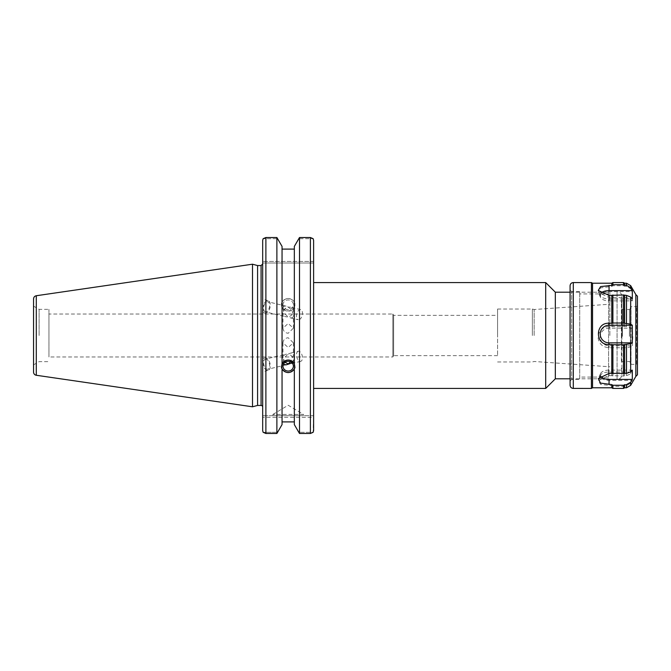 <?xml version="1.0" encoding="UTF-8"?>
<svg xmlns="http://www.w3.org/2000/svg" width="671" height="671" viewBox="0 0 671 671"><rect width="100%" height="100%" fill="white"/><g stroke="black" fill="none" stroke-linecap="round" stroke-linejoin="round"><path stroke-width="0.5" stroke-dasharray="3.35 2.52" d="M497.58 355.664L393.625 355.664L393.625 315.336L393.625 355.664L392.845 356.972L392.845 314.028L393.625 315.336L497.58 315.336L497.58 355.664L497.58 315.336M392.845 314.028L392.845 356.972L48.949 356.972L48.949 314.028L392.845 314.028M48.949 314.028L48.949 356.972M282.986 328.153C283.296 331.197 285.032 332.9 288.186 333.261L293.386 328.153L288.186 323.489L282.986 328.153L282.986 312.912C283.305 309.893 285.032 307.955 288.186 307.1C291.34 309.465 293.076 312.233 293.386 315.404C293.294 317.391 292.262 318.205 290.3 317.836L288.186 316.871L286.081 316.829C284.118 316.259 283.087 314.951 282.986 312.912M282.986 342.847C283.296 339.803 285.032 338.1 288.186 337.739L293.386 342.847L288.186 347.511L282.986 342.847L282.986 358.088C283.087 356.049 284.118 354.741 286.081 354.171L288.186 354.129C285.032 356.494 283.305 359.262 282.986 362.432L283.456 364.143M609.864 335.5L609.864 292.195L609.864 335.5M534.166 335.5L534.166 309.516L534.166 335.5M532.371 335.5L532.371 309.037L532.371 335.5M497.58 335.5L497.58 309.037L497.58 335.5M545.699 388.434L545.699 282.566M313.609 335.5L313.609 388.434L313.609 335.5M555.328 378.805L555.328 292.195M282.986 304.835A5.2 4.89 0 0 1 288.186 299.945A5.2 4.89 0 0 1 293.386 304.835A5.2 4.89 0 0 1 288.186 309.717A5.2 4.89 0 0 1 282.986 304.835L282.986 308.568C283.305 311.738 285.032 314.506 288.186 316.871C291.34 316.016 293.076 314.078 293.386 311.059C293.294 309.021 292.262 307.712 290.3 307.142L288.186 307.1L286.081 306.135C284.118 305.766 283.087 306.58 282.986 308.568M294.93 304.835A6.735 6.333 0 0 1 288.186 311.168A6.735 6.333 0 0 1 281.451 304.835A6.735 6.333 0 0 1 288.186 298.503A6.735 6.333 0 0 1 294.93 304.835L294.334 302.034C290.233 297.228 286.14 297.228 282.046 302.034L281.451 303.376L282.046 307.226C286.14 312.208 290.233 312.208 294.334 307.226L294.93 303.376M290.3 317.836L298.26 319.74A5.2 2.801 -76.5 0 1 296.741 314.036A5.2 2.801 -76.5 0 1 300.683 309.633A5.2 2.801 -76.5 0 1 302.193 315.336A5.2 2.801 -76.5 0 1 298.26 319.74M265.406 311.881A5.2 2.801 -76.5 0 1 263.896 306.169A5.2 2.801 -76.5 0 1 267.83 301.765A5.2 2.801 -76.5 0 1 269.348 307.469A5.2 2.801 -76.5 0 1 265.406 311.881L286.081 316.829M262.94 308.618A6.416 3.456 -76.5 0 1 268.115 300.583A6.416 3.456 -76.5 0 1 269.985 307.628A6.416 3.456 -76.5 0 1 265.129 313.063A6.416 3.456 -76.5 0 1 262.94 308.618M262.68 308.551L262.68 299.274L262.68 308.551M294.334 301.145L294.334 246.391L298.603 238.7L313.147 238.7L298.603 238.7L299.501 237.517L299.501 433.483L310.396 433.483L310.396 237.517L313.147 238.7M313.609 430.581L313.609 415.701L313.147 432.3L298.603 432.3L299.501 433.483M310.396 433.483L313.147 432.3L298.603 432.3L294.334 424.609L294.334 306.337M294.334 302.034L294.334 364.663M282.046 302.034L282.046 249.1L294.334 249.1M282.046 301.145L282.046 246.391L282.046 249.1L282.046 246.391L277.769 238.7L263.141 238.7L277.769 238.7L276.88 237.517L276.88 433.483L277.769 432.3L263.141 432.3L262.68 430.581L262.68 240.419L262.68 262.998L262.68 240.419L263.141 238.7L265.884 237.517L265.884 433.483L263.141 432.3L277.769 432.3L282.046 424.609L282.046 306.337M282.986 366.165L282.986 362.432M292.095 362.936L293.386 359.941C293.076 356.922 291.34 354.984 288.186 354.129L290.3 353.164C292.262 352.795 293.294 353.609 293.386 355.596L290.551 361.812M284.999 362.306L282.986 358.088M265.406 359.119A5.2 2.801 76.5 0 1 269.348 363.531A5.2 2.801 76.5 0 1 267.83 369.235A5.2 2.801 76.5 0 1 263.896 364.831A5.2 2.801 76.5 0 1 265.406 359.119L286.081 354.171M294.879 366.886A6.735 6.333 180 0 0 294.93 366.165L294.93 367.624M282.046 364.663L282.046 249.1M294.93 366.165A6.735 6.333 180 0 0 288.186 359.832A6.735 6.333 180 0 0 281.493 366.886M294.334 368.966L294.334 424.609L294.334 421.9L282.046 421.9L282.046 307.226M282.046 368.966L282.046 421.9M298.26 351.26A5.2 2.801 -103.5 0 0 296.741 356.964A5.2 2.801 -103.5 0 0 300.683 361.367A5.2 2.801 -103.5 0 0 302.193 355.664A5.2 2.801 -103.5 0 0 298.26 351.26L290.3 353.164M262.94 362.382A6.416 3.456 -103.5 0 0 268.115 370.417A6.416 3.456 -103.5 0 0 269.985 363.372A6.416 3.456 -103.5 0 0 265.129 357.937A6.416 3.456 -103.5 0 0 262.94 362.382M262.68 362.449L262.68 371.726L262.68 362.449M262.68 407.037L262.68 263.963L262.68 407.037M262.68 430.581L262.68 415.701L262.68 430.581M257.58 405.435L257.58 265.565M313.609 261.396L313.609 240.419L313.609 262.998L262.68 262.998L313.609 262.998L313.609 261.396L262.68 261.396L313.609 261.396M313.609 415.701L262.68 415.701L313.609 415.701L313.609 417.303L262.68 417.303L313.609 417.303M313.609 282.566L313.609 388.434M265.884 433.483L276.88 433.483M33.55 372.095L33.55 298.905M33.55 335.5L33.55 306.144L33.55 335.5M252.497 406.794L252.497 264.206M272.912 414.418L288.186 405.234L303.468 414.418L272.912 414.418L303.468 414.418L303.468 415.701L272.912 415.701L272.912 414.418M272.912 415.701L303.468 415.701M294.334 421.9L294.334 307.226M39.103 335.5L39.103 309.356L39.103 335.5M48.949 335.5L48.949 309.356L48.949 335.5M600.88 293.227A8.824 4.169 0 0 0 600.411 295.601A8.824 4.169 0 0 0 609.058 298.956L632.308 298.956M632.308 300.893L632.308 291.591L630.656 288.765L626.496 286.383L623.51 285.745L612.9 285.745L611.784 286.383L600.47 287.909L598.331 292.422L609.058 297.597L626.496 297.597L630.656 299.107L632.308 300.893L609.058 300.893A8.824 4.647 0 0 1 600.461 297.295A8.824 4.647 0 0 1 609.058 291.591L632.308 291.591M632.308 345.775L632.787 336.959L632.308 328.136L626.496 326.475L609.058 326.475C602.432 327.045 598.75 330.602 598.02 337.144C598.75 343.669 602.432 347.201 609.058 347.746L626.496 347.746L630.656 346.848L632.308 345.775L609.058 345.775A8.824 8.815 180 0 1 600.235 336.959A8.824 8.815 180 0 1 609.058 328.136L632.308 328.136M632.308 380.382L632.308 372.044L630.656 373.973L626.496 375.592L623.51 376.028L609.058 375.592L598.247 380.532L600.579 384.408L611.784 385.649L612.9 386.295L623.51 386.295L626.496 385.649L630.656 383.242L632.308 380.382L609.058 380.382A8.824 4.169 180 0 1 600.411 375.399A8.824 4.169 180 0 1 609.058 372.044L632.308 372.044M632.308 370.107L609.058 370.107A8.824 4.647 180 0 0 600.461 373.705A8.824 4.647 180 0 0 600.553 375.986M635.848 376.397L635.848 294.603M624.617 387.788L624.617 385.649M624.617 375.592L624.617 347.746M624.617 326.475L624.617 297.597M623.51 388.434L623.51 386.295M623.51 376.028L623.51 347.989M623.51 326.274L623.51 297.203M612.9 388.434L612.9 386.295M612.9 376.028L612.9 347.989M612.9 326.274L612.9 297.203M611.784 387.788L611.784 385.649M611.784 375.592L611.784 347.746M611.784 326.475L611.784 297.597M570.082 381.027L570.082 289.947L570.082 381.053L571.684 379.45L571.684 291.55L571.684 379.45L579.71 379.45L579.71 291.55L579.71 379.45M570.082 385.221L570.082 285.779M591.428 388.434L591.428 282.566M624.617 286.383L624.617 283.212M630.396 363.716L630.396 307.268L630.396 363.732L631.034 364.37L631.034 306.63L631.034 364.361L636.485 364.37L636.485 306.63L636.485 364.37L637.45 365.334L637.45 305.666L637.45 365.334M630.396 334.653L630.396 362.449L630.396 334.653M622.369 336.322L622.369 309.516L622.369 336.322M621.413 334.653L621.413 362.449L621.413 334.653M629.432 336.322L629.432 309.516L629.432 336.322M621.413 336.532L621.413 302.78L621.413 336.532M637.45 374.795L637.45 296.205M608.58 293.948L608.58 377.068L608.58 293.932L579.71 293.932L579.71 377.068L579.71 293.948M608.58 336.884L608.58 291.55L608.58 336.884M592.535 387.788L592.535 283.212M611.784 286.383L611.784 283.212M612.9 285.745L612.9 282.566M623.51 285.745L623.51 282.566M621.891 336.708L621.891 297.278L621.891 336.708M621.891 374.619L621.891 296.364L621.891 374.619C621.606 377.563 620.004 379.165 617.077 379.45L617.077 291.55L617.077 379.45L608.58 379.45M261.078 405.435L261.078 265.565M36.293 295.735L36.293 375.265M609.058 298.956L609.058 295.408M609.058 291.591L609.058 286.383M609.058 300.893L609.058 297.597M609.058 328.136L609.058 326.475M609.058 345.775L609.058 347.746M609.058 372.044L609.058 375.592M609.058 380.382L609.058 385.649M609.058 370.107L609.058 373.403M630.656 299.107L630.656 327.238M630.656 285.62L630.656 288.765M630.656 383.242L630.656 385.38M630.656 346.848L630.656 373.973M626.496 387.788L626.496 385.649M626.496 375.592L626.496 347.746M626.496 326.475L626.496 297.597M573.294 282.566L573.294 388.434M626.496 286.383L626.496 283.212M497.58 361.963L532.371 361.963L534.166 361.484L609.864 366.777M497.58 309.037L532.371 309.037L534.166 309.516L609.864 304.223M570.082 378.805L609.864 378.805M570.082 292.195L609.864 292.195M293.386 328.153L293.386 315.404M293.386 311.059L293.386 304.835M281.451 304.835L281.451 303.376M300.683 309.633L290.3 307.142M286.081 306.135L267.83 301.765M268.115 300.583L262.68 299.274M265.129 313.063L262.68 312.476M293.386 359.941L293.386 366.165M293.386 342.847L293.386 355.596M286.081 364.865L267.83 369.235M281.451 366.165L281.451 367.624M300.683 361.367L290.3 363.858M265.129 357.937L262.68 358.524M268.115 370.417L262.68 371.726M33.55 364.856L39.103 361.644L48.949 361.644M33.55 306.144L39.103 309.356L48.949 309.356M600.411 295.601L598.247 290.468M600.461 297.295L598.322 292.422M600.411 375.399L598.247 380.532M600.461 373.705L598.322 378.578M579.71 291.55L571.684 291.55L570.082 289.947M637.45 305.666L636.485 306.63L631.034 306.63L630.396 307.268M630.396 308.551L629.432 309.516L622.369 309.516L621.413 308.551M630.396 362.449L629.432 361.484L622.369 361.484L621.413 362.449M608.58 377.068L579.71 377.068M608.58 291.55L617.077 291.55C620.004 291.835 621.606 293.437 621.891 296.364M621.413 368.22L621.891 373.722M621.413 302.78L621.891 297.278"/><path stroke-width="1.01" d="M313.147 238.7L313.609 240.419L313.147 238.7L310.396 237.517L310.396 433.483L313.147 432.3L313.609 430.581L313.609 240.419L313.609 282.566L545.699 282.566L545.699 388.434L313.609 388.434L313.609 415.701M545.699 282.566L555.328 292.195L555.328 378.805L545.699 388.434M283.456 364.143L286.081 364.865L292.095 362.936M282.986 366.165A5.2 4.89 0 0 1 288.186 361.283A5.2 4.89 0 0 1 293.386 366.165A5.2 4.89 0 0 1 288.186 371.055A5.2 4.89 0 0 1 282.986 366.165M290.551 361.812L288.186 363.9L284.999 362.306M310.396 433.483L299.501 433.483L299.501 237.517L310.396 237.517L299.501 237.517L294.334 246.391L294.334 364.663L294.93 367.624L294.334 368.966C290.233 373.772 286.14 373.772 282.046 368.966L281.451 367.624L282.046 364.663L282.046 246.391L276.88 237.517L265.884 237.517L263.141 238.7L262.68 240.419L262.68 430.581L263.141 432.3L265.884 433.483L265.884 237.517L276.88 237.517L276.88 433.483L265.884 433.483M282.046 363.774C286.14 358.792 290.233 358.792 294.334 363.774M281.493 366.886A6.735 6.333 180 0 0 294.879 366.886M294.334 369.855L294.334 424.609L299.501 433.483M282.046 421.9L294.334 421.9M282.046 369.855L282.046 424.609L276.88 433.483M261.078 405.435L257.58 405.435L257.58 265.565L261.078 265.565L261.078 405.435A1.602 1.602 0 0 1 262.68 407.037M294.334 249.1L282.046 249.1M313.609 417.303L313.609 430.581M36.293 375.265A3.204 3.204 0 0 1 33.55 372.095L33.55 298.905C33.684 297.169 34.598 296.112 36.293 295.735L252.497 264.206L252.497 406.794L36.293 375.265L36.293 295.735M632.308 290.618L632.308 298.956L630.656 297.027L626.496 295.408L623.51 294.972L609.058 295.408L598.247 290.468L600.579 286.592L611.784 285.351L612.9 284.705L623.51 284.705L626.496 285.351L630.656 287.758L632.308 290.618L609.058 290.618A8.824 4.169 0 0 0 600.88 293.227M632.308 370.107L632.308 379.409L630.656 382.235L626.496 384.617L623.51 385.255L612.9 385.255L611.784 384.617L600.47 383.091L598.331 378.578L609.058 373.403L626.496 373.403L630.656 371.893L632.308 370.107M600.553 375.986A8.824 4.647 180 0 0 609.058 379.409L632.308 379.409M635.848 376.397L637.45 374.795L637.45 296.205L635.848 294.603L635.848 376.397L630.656 385.38L630.656 382.235M624.617 295.408L624.617 323.254L630.656 324.152L632.308 325.225L632.308 342.864L630.656 343.762L624.617 344.525L624.617 373.403M624.617 384.617L624.617 387.788L626.496 387.788L626.496 384.617M623.51 294.972L623.51 323.011L624.617 323.254M624.617 344.525L623.51 344.726L623.51 373.797M623.51 385.255L623.51 388.434L624.617 387.788M612.9 294.972L612.9 323.011L623.51 323.011M623.51 344.726L612.9 344.726L612.9 373.797M612.9 385.255L612.9 388.434L623.51 388.434M611.784 295.408L611.784 323.254L612.9 323.011M612.9 344.726L611.784 344.525L611.784 373.403M611.784 384.617L611.784 387.788L612.9 388.434M632.308 325.225L609.058 325.225A8.824 8.815 -0 0 0 600.235 334.041A8.824 8.815 -0 0 0 609.058 342.864L632.308 342.864M611.784 344.525L609.058 344.525C594.875 345.322 594.875 322.374 609.058 323.254L611.784 323.254M570.082 385.196L570.082 385.221C570.275 387.175 571.34 388.241 573.294 388.434L573.294 282.566C571.34 282.759 570.275 283.825 570.082 285.779L570.082 385.196M573.294 282.566L591.428 282.566L591.428 388.434L573.294 388.408M630.656 287.758L630.656 285.62L626.496 283.212L624.617 283.212L624.617 285.351M591.428 282.566L592.535 283.212L592.535 387.788L591.428 388.434M592.535 283.212L611.784 283.212L611.784 285.351M611.784 283.212L612.9 282.566L612.9 284.705M612.9 282.566L623.51 282.566L623.51 284.705M609.058 290.618L609.058 285.351M609.058 379.409L609.058 384.617M630.656 324.152L630.656 297.027M630.656 371.893L630.656 343.762M626.496 295.408L626.496 323.254M626.496 344.525L626.496 373.403M609.058 342.864L609.058 344.525M609.058 325.225L609.058 323.254M626.496 283.212L626.496 285.351M555.328 378.805L570.082 378.805M555.328 292.195L570.082 292.195M261.078 265.565L262.68 263.963M257.58 265.565L252.497 264.206M257.58 405.435L252.497 406.794M635.848 294.603L630.656 285.62M630.656 385.38L626.496 387.788M592.535 387.788L611.784 387.788M624.617 283.212L623.51 282.566"/></g></svg>
